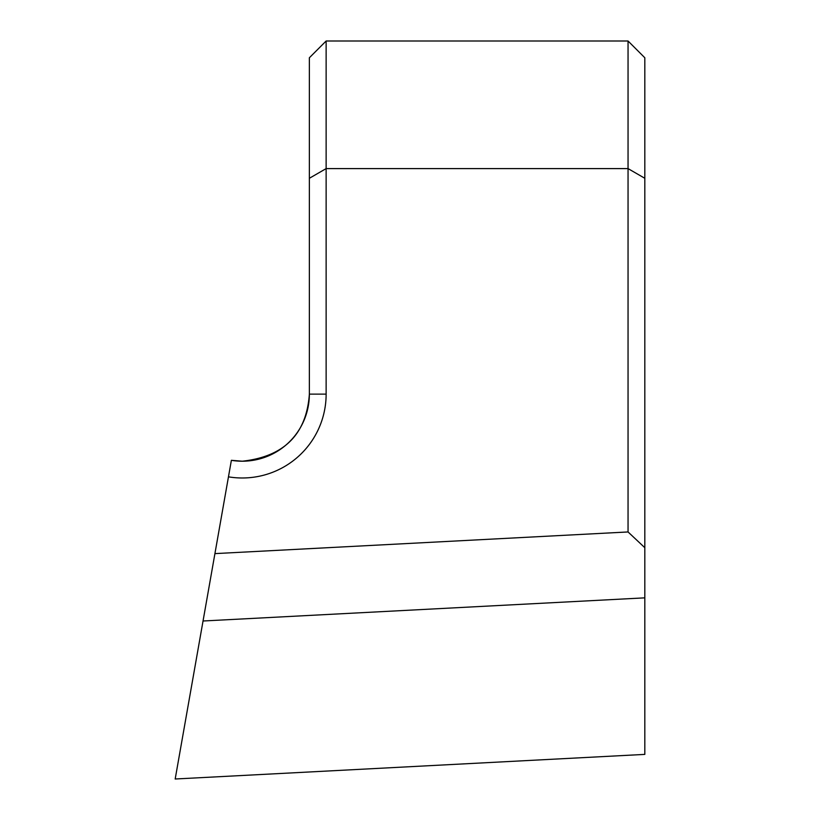 <?xml version="1.0" encoding="UTF-8"?>
<svg xmlns="http://www.w3.org/2000/svg" width="820" height="820" viewBox="0 0 820 820"><rect width="100%" height="100%" fill="white"/><g stroke="black" fill="none" stroke-linecap="round" stroke-linejoin="round"><path stroke-width="1.23" d="M231.373 460.317A67.086 67.086 0 0 0 309.365 394.123L309.365 57.769L326.135 41L326.135 394.123A83.865 83.865 0 0 1 228.462 476.84L231.373 460.317L242.269 461.209C284.12 456.658 306.485 434.292 309.365 394.123L326.135 394.123M628.048 531.954L628.048 41L644.817 57.769L644.817 547.698L628.048 531.954L214.922 553.613L228.462 476.84M644.817 178.288L628.048 168.602L326.135 168.602L309.365 178.288M628.048 41L326.135 41M203.042 620.996L175.183 779L644.817 754.39L644.817 597.852L203.042 620.996L214.922 553.613M644.817 597.852L644.817 547.698"/></g></svg>
